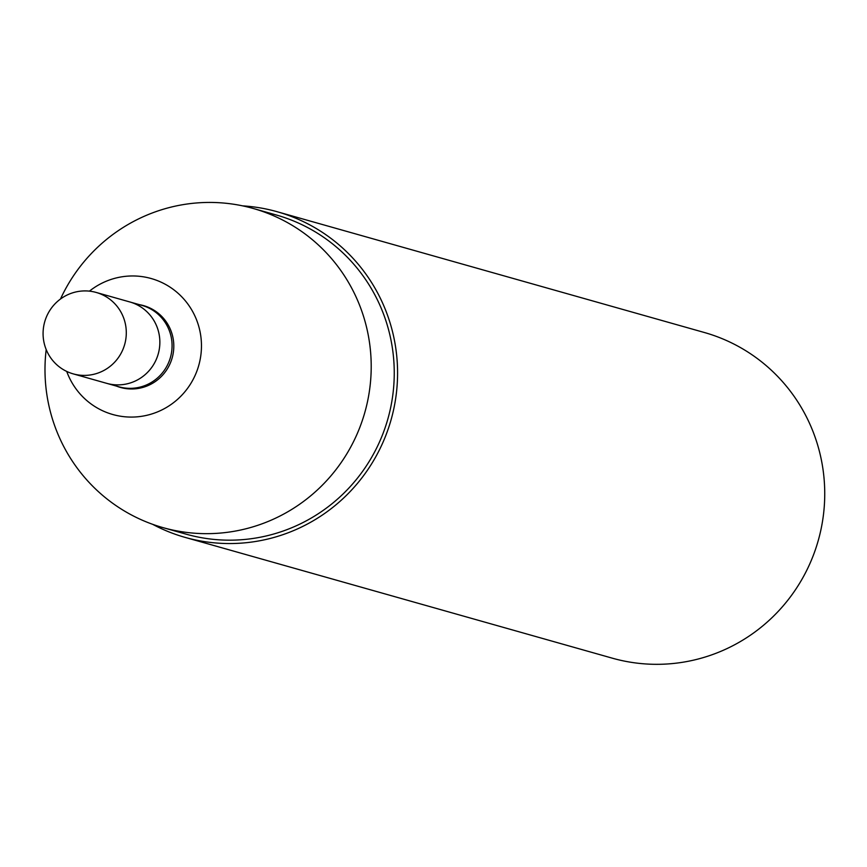 <?xml version="1.0" encoding="UTF-8"?>
<svg xmlns="http://www.w3.org/2000/svg" width="867" height="867" viewBox="0 0 867 867"><rect width="100%" height="100%" fill="white"/><g stroke="black" fill="none" stroke-linecap="round" stroke-linejoin="round"><path stroke-width="1.3" d="M120.383 384.807A42.299 41.551 105.8 0 1 106.739 383.344A42.299 41.551 -74.2 0 0 158.238 353.942A42.299 41.551 -74.2 0 0 129.757 301.933A42.299 41.551 105.8 0 1 159.582 347.071A42.299 41.551 105.8 0 1 120.383 384.807M139.489 304.685A42.516 41.757 105.8 0 1 173.714 348.87A42.516 41.757 105.8 0 1 134.125 388.904A42.516 41.757 105.8 0 1 116.471 386.097M89.442 291.139A70.65 69.393 105.8 0 1 197.134 321.375A70.65 69.393 105.8 0 1 135.545 416.951A70.65 69.393 105.8 0 1 66.737 371.434M60.484 299.017A165.825 162.888 105.8 0 1 253.218 208.47A165.825 162.888 105.8 0 1 370.144 385.414A165.825 162.888 105.8 0 1 216.479 533.357A165.825 162.888 105.8 0 1 162.985 527.624A165.825 162.888 105.8 0 1 46.189 349.553M253.218 208.47L276.259 214.983A165.825 162.888 105.8 0 1 393.185 391.927A165.825 162.888 105.8 0 1 239.52 539.87A165.825 162.888 105.8 0 1 186.026 534.137L162.985 527.624M242.652 205.869A169.217 166.215 105.8 0 1 277.18 211.732A169.217 166.215 105.8 0 1 396.49 392.285A169.217 166.215 105.8 0 1 239.682 543.241A169.217 166.215 105.8 0 1 185.105 537.388A169.217 166.215 105.8 0 1 152.625 524.307M277.18 211.732L704.34 332.495A169.217 166.215 105.8 0 1 823.65 513.058A169.217 166.215 105.8 0 1 666.842 664.014A169.217 166.215 105.8 0 1 612.265 658.161L185.105 537.388M82.549 290.987A42.299 41.551 -74.2 0 0 43.35 328.723A42.299 41.551 -74.2 0 0 73.175 373.861A42.299 41.551 -74.2 0 0 124.675 344.459A42.299 41.551 -74.2 0 0 96.194 292.45A42.299 41.551 -74.2 0 0 82.549 290.987M96.194 292.45L141.96 305.39A42.299 41.551 105.8 0 1 171.796 350.528A42.299 41.551 105.8 0 1 132.586 388.264A42.299 41.551 105.8 0 1 118.942 386.801L73.175 373.861"/></g></svg>
